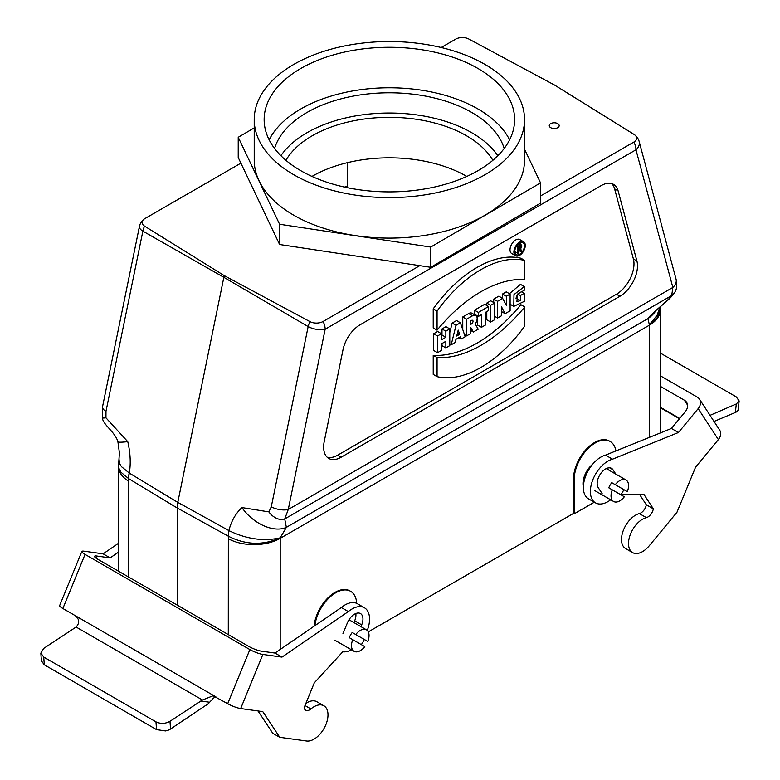 <?xml version="1.0" encoding="UTF-8"?>
<svg xmlns="http://www.w3.org/2000/svg" width="780" height="780" viewBox="0 0 780 780"><rect width="100%" height="100%" fill="white"/><g stroke="black" fill="none" stroke-linecap="round" stroke-linejoin="round"><path stroke-width="1.17" d="M240.903 163.156L144.875 218.595A9.457 5.46 0 0 0 143.988 219.19A9.457 5.46 0 0 0 144.593 226.151L224.289 275.642L310.001 321.643A9.457 5.46 0 0 0 323.086 321.487L419.796 265.648M540.54 195.946L633.886 142.048A9.457 5.46 0 0 0 634.764 134.921A9.457 5.46 0 0 0 634.159 134.492L554.473 85.01L468.76 39A9.457 5.46 0 0 0 455.666 39.156L441.207 47.512M557.719 123.63A4.963 2.866 180 0 1 559.172 125.658A4.963 2.866 180 0 1 554.209 128.515A4.963 2.866 180 0 1 549.257 125.658A4.963 2.866 180 0 1 552.318 123.006A4.963 2.866 180 0 1 557.719 123.63M471.793 132.736A116.552 67.294 180 0 1 497.854 155.707A116.552 67.294 180 0 0 389.376 113.032A116.552 67.294 180 0 0 280.898 155.707A116.552 67.294 180 0 1 471.793 132.736M615.947 450.918A29.757 17.18 120 0 0 610.126 441.47A29.757 17.18 120 0 0 587.194 449.446A29.757 17.18 120 0 0 574.207 479.398L574.207 513.815L594.341 502.193M574.207 513.815L573.505 513.416L368.306 631.878M520.514 244.423A6.815 3.939 120 0 0 520.543 243.74A6.815 3.939 120 0 0 520.465 242.775M514.839 252.515A6.815 3.939 120 0 0 515.707 252.106M327.142 457.216A24.804 14.313 120 0 0 337.662 455.188L616.453 294.226A24.804 14.313 120 0 0 633.389 258.96L614.591 188.819A24.804 14.313 120 0 0 611.686 183.593M449.787 332.651L452.156 323.086L456.544 320.551L460.395 322.774L465.221 336.697L461.273 338.978L458.903 337.613M493.72 302.533L493.72 299.091L498.8 296.156L502.661 298.379L506.337 305.36L506.337 296.254L502.486 294.021L506.249 291.847L510.11 294.079L510.11 310.781L505.118 313.667L501.345 311.493M502.486 298.282L502.486 294.021M486.788 305.516L486.788 303.089L490.737 300.807L494.588 303.04L494.588 319.741L490.649 322.023L486.788 319.79L486.788 311.59M445.848 347.89L445.848 341.308L441.46 343.834L441.46 350.415L437.512 352.697L433.66 350.464L433.66 333.762L437.599 331.481L441.46 333.713L441.46 339.787L445.848 337.252L441.987 335.029L441.987 328.955L445.936 326.674L449.787 328.906L449.787 345.608L445.848 347.89L441.987 345.657L441.987 343.531M441.46 335.332L441.987 335.029M462.764 329.608L462.764 316.953L468.663 313.55A6.542 3.773 -60 0 1 471.929 313.228L475.79 315.461A6.542 3.773 -60 0 1 475.176 323.963L478.198 329.209L473.372 331.988L470.564 330.369M433.222 355.31A127.589 73.661 120 0 0 520.894 304.688L524.755 306.92L524.755 326.02A107.26 61.922 -60 0 1 437.073 376.642L433.222 374.41L433.222 355.31L437.073 357.542A127.589 73.661 120 0 0 524.755 306.92M523.614 241.78L519.753 239.548A8.063 4.651 120 0 0 511.69 244.198A8.063 4.651 120 0 0 511.69 253.51L515.551 255.733A8.063 4.651 120 0 0 521.761 253.578A8.063 4.651 120 0 0 525.281 245.466A8.063 4.651 120 0 0 523.614 241.78A8.063 4.651 120 0 0 515.551 246.431A8.063 4.651 120 0 0 515.551 255.733M433.222 308.841L433.222 327.941L437.073 330.164A127.589 73.661 -60 0 1 524.755 279.552L524.755 260.442L520.894 258.219A107.26 61.922 120 0 0 433.222 308.841L437.073 311.064L437.073 330.164M516.516 296.049L515.99 298.779M524.316 286.582L513.981 294.587L513.786 306.365L524.316 301.363L524.316 293.26L520.367 295.542L520.367 300.602L516.906 301.636L517.559 294.128L524.316 290.219L524.316 286.582L520.455 284.349L509.457 293.699M481.484 327.308L481.484 314.652L478.374 316.446L478.374 312.4L488.543 306.53L488.543 310.577L485.433 312.38L485.433 325.036L481.484 327.308L477.623 325.084L477.623 316.017M478.374 316.446L474.513 314.223L474.513 310.177L484.682 304.298L488.543 306.53M177.197 605.105L177.197 507.975L128.68 478.657A24.794 14.723 121.1 0 1 129.314 473.09L121.475 466.674L119.506 463.418L118.999 459.02L118.482 465.494L119.057 468.604L121.017 472.28L128.661 478.647A24.804 15.083 -60.1 0 1 129.149 472.992M105.983 411.382A12.402 5.06 -168.4 0 1 102.531 406.76L139.415 226.522A12.402 5.06 11.6 0 0 142.867 231.143L105.983 411.382L105.953 417.827L127.764 441.675C130.387 452.917 130.903 463.398 129.314 473.09L177.791 502.388L223.85 277.319L142.867 231.143A12.402 7.488 -60.3 0 1 144.593 226.151M228.286 536.162A24.794 13.903 -61.1 0 1 228.891 530.585C231.202 521.313 235.541 513.649 241.917 507.575L268.895 511.894L271.274 506.815L308.159 326.576L223.85 277.319L224.289 275.642M601.166 185.611A24.804 14.313 -60 0 1 613.567 184.382A24.804 14.313 -60 0 1 618.101 190.846L636.899 260.988A24.804 14.313 -60 0 1 619.954 296.254L341.172 457.216A24.804 14.313 -60 0 1 328.77 458.435A24.804 14.313 -60 0 1 324.236 441.499L343.024 349.654A24.804 14.313 -60 0 1 359.96 324.87L601.166 185.611M356.714 603.369A29.757 17.18 120 0 0 350.6 591.308L349.898 590.908A29.757 17.18 120 0 0 328 597.821A29.757 17.18 120 0 0 314.096 626.213M610.126 441.47L609.424 441.07A29.757 17.18 120 0 0 586.492 449.046A29.757 17.18 120 0 0 573.505 478.988L573.505 513.416M649.37 437.385L649.37 324.714L647.897 318.64C649.418 315.227 670.186 298.935 671.707 295.523L672.847 287.45L635.963 149.799L325.162 329.228L288.278 509.476L284.729 518.944L286.367 527.358L280.205 537.849L280.195 649.467M229.057 530.683C246.646 539.155 263.689 541.544 280.205 537.849C263.075 545.591 245.788 545.044 228.345 536.201A24.804 13.533 -59.9 0 1 229.057 530.683L177.791 502.388L177.197 507.975L228.316 536.182M659.734 307.418L657.111 315.354L649.37 324.714L657.335 317.558L660.28 309.202L660.28 306.92M655.434 311.386A34.817 31.463 24.1 0 1 647.897 318.64L286.367 527.358A34.817 21.879 -138.8 0 1 241.917 507.575M656.077 310.381L663.819 303.752C669.942 298.603 673.813 294.392 675.431 291.135L675.431 291.135A12.402 11.203 24.1 0 1 671.707 295.523L284.729 518.944A12.402 7.79 -138.8 0 1 268.895 511.894M675.431 291.135C676.972 287.937 677.186 283.949 676.055 279.181L676.055 279.181A12.402 8.765 -15 0 1 672.847 287.45L288.278 509.476A12.402 5.06 -168.4 0 1 271.274 506.815M127.764 441.675A34.817 2.35 169.9 0 1 117.907 441.773L119.408 452.848L118.999 459.01M310.001 321.643A12.402 6.825 120.3 0 0 308.159 326.576A12.402 5.06 11.6 0 0 325.162 329.228A12.402 7.156 -120 0 0 323.086 321.487M105.953 417.827A12.402 0.839 169.9 0 1 102.433 417.856L102.531 406.76M459.664 334.337L456.748 336.024L458.211 330.115L459.664 334.337L457.48 333.07M461.273 338.978L460.483 336.697L455.93 339.329L455.14 342.517L451.191 344.799L449.787 343.99M451.191 344.799L456.017 325.309L452.156 323.086M456.017 325.309L460.395 322.774M478.374 312.4L474.513 310.177M505.118 313.667L501.345 306.511L501.345 315.841L497.572 318.016L494.588 316.3M497.572 318.016L497.572 301.314L493.72 299.091M497.572 301.314L502.661 298.379M506.337 296.254L510.11 294.079M524.316 293.26L521.128 291.418M520.367 295.542L517.676 293.982M520.367 300.602L516.516 298.369M524.755 260.442A107.26 61.922 120 0 0 437.073 311.064M524.404 245.973A6.815 3.939 120 0 0 522.99 242.853A6.815 3.939 120 0 0 516.175 246.792A6.815 3.939 120 0 0 516.175 254.66A6.815 3.939 120 0 0 521.43 252.837A6.815 3.939 120 0 0 524.404 245.973M437.073 376.642L437.073 357.542M490.649 322.023L490.649 305.311L486.788 303.089M490.649 305.311L494.588 303.04M471.49 320.424L470.564 320.96L470.564 324.5L471.49 323.963A2.174 1.248 120 0 0 472.904 322.052A2.174 1.248 120 0 0 472.573 320.317A2.174 1.248 120 0 0 471.49 320.424M473.372 331.988L470.74 327.434L470.564 333.616L466.625 335.887L464.519 334.678M466.625 335.887L466.625 319.186L462.764 316.953M466.625 319.186L472.514 315.783A6.542 3.773 -60 0 1 475.79 315.461M437.512 352.697L437.512 335.995L433.66 333.762M437.512 335.995L441.46 333.713M445.848 337.252L445.848 331.178L441.987 328.955M445.848 331.178L449.787 328.906M520.045 246.012A1.238 0.712 -60 0 1 520.669 245.944A1.238 0.712 -60 0 1 520.855 246.938A1.238 0.712 -60 0 1 520.045 248.03L518.729 248.791L518.729 246.763L520.045 246.012M517.852 246.256L517.852 253.344L518.729 252.837L518.729 249.805L519.5 249.356L520.816 251.638L521.8 251.072L520.455 248.752A2.477 1.433 120 0 0 521.732 246.587A2.477 1.433 120 0 0 521.284 244.871A2.477 1.433 120 0 0 520.045 244.998L517.852 246.256L516.886 245.7M517.852 253.344L514.761 251.56M520.816 251.638L518.729 250.429M350.6 591.308A29.757 17.18 120 0 0 329.072 597.87A29.757 17.18 120 0 0 314.886 625.667M347.246 162.708L347.246 186.43L345.667 187.336M347.246 186.43A116.552 67.294 0 0 0 344.468 187.073M583.372 486.993A17.355 10.023 -60 0 1 586.57 471.549A17.355 10.023 -60 0 1 592.742 464.139M352.765 639.668L364.796 646.62A12.402 7.156 -60 0 1 354.071 651.31A12.402 7.156 -60 0 1 352.765 639.668L349.255 637.65A12.402 7.156 120 0 1 350.561 634.969A12.402 7.156 120 0 1 352.228 632.492L355.738 634.52A12.402 7.156 -60 0 1 366.473 629.831A12.402 7.156 -60 0 1 367.78 641.472L355.738 634.52M367.78 641.472L364.27 639.444A12.402 7.156 120 0 1 361.296 644.602M349.664 618.755A17.355 10.023 -60 0 1 349.752 620.178M352.228 632.492L364.27 639.444M612.29 489.84L624.332 496.782A12.402 7.156 -60 0 1 613.597 501.472A12.402 7.156 -60 0 1 612.29 489.84L608.78 487.812A12.402 7.156 120 0 1 610.087 485.131A12.402 7.156 120 0 1 611.764 482.654L615.264 484.682A12.402 7.156 -60 0 1 625.999 479.993A12.402 7.156 -60 0 1 627.305 491.634L615.264 484.682M606.216 468.614A12.402 7.156 -60 0 1 606.703 468.858L625.999 479.993M627.305 491.634L623.795 489.606A12.402 7.156 120 0 1 620.822 494.764M611.764 482.654L623.795 489.606M40.843 653.133L41.398 660.865L44.304 664.804L43.739 657.062L40.843 653.114L43.719 648.404L76.099 627.032C79.823 622.966 79.502 619.154 75.143 615.596L62.868 608.507L85.049 554.404A9.916 1.852 -157.7 0 1 81.832 551.47A9.916 1.852 -157.7 0 1 83.996 551.187L103.126 553.839L110.136 557.885L118.502 552.152M43.739 657.062L155.971 721.851L156.526 729.602L44.304 664.804M85.049 554.404L249.883 649.574L227.701 703.677L213.076 695.779L202.478 700.001L169.982 721.305C165.311 723.85 160.641 724.025 155.971 721.851M202.478 700.001L76.099 627.032M156.526 729.602L165.457 730.928A9.916 6.172 -4.1 0 0 170.537 729.008L205.686 705.451A9.916 5.723 120 0 0 209.635 702.244L213.223 698.383A9.916 7.888 97.9 0 1 215.884 696.852M95.901 558.041L96.73 556.023A9.916 1.852 22.3 0 0 94.565 556.316A9.916 1.852 22.3 0 0 97.783 559.25L248.586 646.318A9.916 1.852 22.3 0 0 261.563 651.193L274.969 653.055L281.99 657.101L348.328 611.578A24.804 14.313 -60 0 1 364.416 607.766A24.804 14.313 -60 0 1 367.273 630.435M96.73 556.023L110.136 557.885M81.832 551.47L59.651 605.572A9.916 1.852 22.3 0 0 62.868 608.507M227.701 703.677A9.916 1.852 22.3 0 0 240.679 708.552L262.86 654.449A9.916 1.852 -157.7 0 1 249.883 649.574M262.86 654.449L281.99 657.101M215.426 696.589L75.143 615.596M240.679 708.552L262.792 711.623L279.747 737.285L306.569 741A19.841 11.456 -60 0 0 324.958 726.677A19.841 11.456 -60 0 0 323.885 705.783A19.841 11.456 -60 0 0 310.879 708.942A7.927 4.573 120 0 1 305.682 710.209A7.927 4.573 120 0 1 304.132 707.655L314.291 682.851L342.781 651.788A24.804 14.313 -60 0 0 351.468 649.808M118.502 543.289L103.126 553.839M274.969 653.055L341.318 607.532A24.804 14.313 -60 0 1 357.406 603.72L364.416 607.766M305.877 703.384A19.841 11.456 -60 0 1 316.875 701.737L323.885 705.783M279.747 737.285L272.737 733.229L258.014 710.96M353.944 622.596L354.676 620.822A11.905 6.874 120 0 0 355.836 613.519M342.947 633.711L347.383 622.889A11.905 6.874 -60 0 1 360.487 613.567A11.905 6.874 -60 0 1 361.686 624.868L360.955 626.652M341.318 607.532L348.328 611.578M660.26 353.018L736.252 396.893L739.157 400.93L736.3 403.962L710.034 415.35M714.022 421.463L735.365 412.474A9.916 4.904 6.3 0 0 738.046 410.163L739.157 400.949M660.26 386.295L684.401 400.228L687.541 405.034M610.682 499.785A24.804 14.313 -60 0 1 595.51 502.866L588.5 498.82A24.804 14.313 -60 0 1 585.731 475.936A24.804 14.313 -60 0 1 605.514 455.14L671.414 428.464L685.259 411.723A9.916 7.771 -33.1 0 0 686.556 402.246A9.916 7.771 -33.1 0 0 684.401 400.228M660.26 375.745L697.32 397.137A9.916 7.771 146.9 0 1 699.475 399.165A9.916 7.771 146.9 0 1 698.178 408.632L718.38 439.598L695.555 467.2L676.962 512.265L649.272 545.746A19.841 11.456 -60 0 1 632.619 552.611L625.609 548.564A19.841 11.456 -60 0 1 623.425 530.166A19.841 11.456 -60 0 1 639.346 513.591A7.927 4.573 120 0 0 646.337 504.796L639.678 494.598M608.819 470.077L607.523 468.088M718.38 439.598A9.916 7.771 -33.1 0 0 719.677 430.121L699.475 399.165M671.414 428.464L678.434 432.51L698.178 408.632M595.51 502.866A24.804 14.313 -60 0 1 592.751 479.983A24.804 14.313 -60 0 1 612.524 459.196L678.434 432.51M632.619 552.611A19.841 11.456 -60 0 1 630.445 534.212A19.841 11.456 -60 0 1 646.367 517.637A7.927 4.573 120 0 0 653.347 508.843L644.085 494.656L621.133 494.354M602.238 493.789L598.201 487.598A11.905 6.874 -60 0 1 600.542 473.801A11.905 6.874 -60 0 1 611.539 468.361A11.905 6.874 -60 0 1 612.973 469.735L615.829 474.123M646.337 504.796L653.347 508.843M605.514 455.14L612.524 459.196M268.613 138.723A125.239 72.306 180 0 1 264.147 119.574A125.239 72.306 180 0 1 389.376 47.278A125.239 72.306 180 0 1 514.615 119.574A125.239 72.306 180 0 1 406.107 191.236A125.239 72.306 180 0 1 268.613 138.723M509.603 139.825A125.239 72.306 0 0 0 389.376 87.769A125.239 72.306 0 0 0 269.159 139.825M259.048 140.244A135.155 78.029 180 0 1 254.221 119.574A135.155 78.029 180 0 1 389.376 41.545A135.155 78.029 180 0 1 524.53 119.574A135.155 78.029 180 0 1 407.433 196.911A135.155 78.029 180 0 1 259.048 140.244M524.53 119.574L524.53 160.076A135.155 78.029 180 0 1 407.433 237.403A135.155 78.029 180 0 1 259.048 180.736A135.155 78.029 180 0 1 254.221 160.076L254.221 119.574M524.53 149.233L540.54 182.881L430.745 247.055L279.591 224.25L238.222 137.27L254.221 127.91M274.57 148.463A116.552 67.294 180 0 1 389.376 92.781A116.552 67.294 180 0 1 504.182 148.463M238.222 137.27L238.222 157.521L279.591 244.501L279.591 224.25M279.591 244.501L430.745 267.306L430.745 247.055M430.745 267.306L540.54 203.131L540.54 182.881M280.898 155.707A116.552 67.294 180 0 1 389.376 113.032A116.552 67.294 180 0 1 497.854 155.707M285.909 160.319A109.112 62.995 180 0 1 389.376 117.322A109.112 62.995 180 0 1 492.843 160.319M466.781 176.416A109.112 62.995 0 0 0 311.971 176.416M128.661 478.647L128.71 577.112M228.286 634.598L228.345 536.201M660.26 432.978L660.26 310.011A37.196 21.479 0 0 1 649.37 325.202L280.195 538.337A37.196 21.479 180 0 1 228.286 538.726M128.71 481.24A37.196 21.479 180 0 1 118.502 466.459L118.482 465.504M633.886 142.048A12.402 7.156 -120 0 1 635.963 149.799A12.402 8.765 -15 0 0 639.171 141.521A12.402 12.402 0 0 0 634.764 134.921M618.101 190.846L614.591 188.819M636.899 260.988L633.389 258.96M619.954 296.254L616.453 294.226M341.172 457.216L337.662 455.188M471.49 323.963L470.564 323.437M472.514 315.783L468.663 313.55M520.045 248.03L518.729 247.27M520.045 244.998L518.398 244.043M574.207 479.398L573.505 478.988M170.537 729.008L169.982 721.305M200.811 701.015L209.635 702.244M354.676 620.822L361.686 624.868M304.99 705.549L310.879 708.942M736.3 403.962L735.365 412.474M660.26 407.199L679.712 418.431M609.629 467.805L612.973 469.735M639.346 513.591L646.367 517.637M660.26 310.011L660.28 309.202M118.502 571.213L118.502 466.459M117.907 441.773C115.303 432.12 102.609 424.388 102.433 417.856M676.055 279.181L639.171 141.521M143.988 219.19A12.402 12.402 0 0 0 139.415 226.522M513.786 306.365L509.925 304.142M521.284 244.871L519.012 243.555M366.473 629.831L349.001 619.749M354.071 651.31L334.776 640.175M613.597 501.472L594.311 490.337M660.26 407.657L679.458 418.743"/></g></svg>
